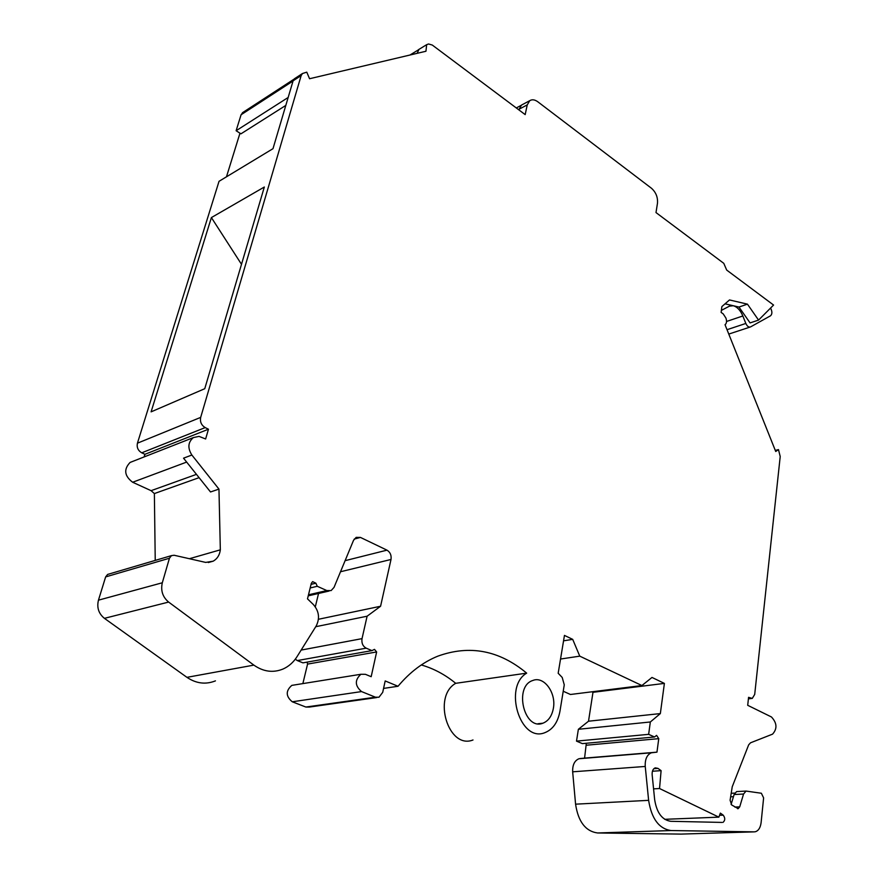 <?xml version="1.0" encoding="UTF-8"?>
<svg xmlns="http://www.w3.org/2000/svg" width="878" height="878" viewBox="0 0 878 878"><rect width="100%" height="100%" fill="white"/><g stroke="black" fill="none" stroke-linecap="round" stroke-linejoin="round"><path stroke-width="1.32" d="M775.296 450.403L778.479 449.602L775.724 451.49L725.03 324.706C726.677 323.433 726.962 321.205 725.897 318.023L723.22 313.907L721.112 312.392L721.881 306.576L729.508 299.947L747.452 304.15L738.98 307.048L750.075 322.906L758.559 320.097L747.452 304.15M518.821 109.86L521.499 105.075L529.763 100.674C532.101 99.225 534.79 99.598 537.819 101.793L651.465 188.254C655.921 192.271 657.929 197.254 657.479 203.224L655.998 212.575L723.779 263.334L726.677 270.062L773.573 305.05L758.559 320.097M529.763 100.674L527.228 104.91L525.187 114.612L432.283 45.052L428.53 43.977L426.653 44.679L425.951 51.253L309.561 78.735L306.773 72.161L302.471 73.522L301.154 75.585L293.098 80.82L272.992 148.678L219.039 181.307L137.429 443.192C136.573 447.385 138.011 450.601 141.742 452.818L144.925 454.31L144.113 456.944M137.429 443.192L200.678 417.39L301.154 75.585M200.678 417.39C199.844 421.802 201.347 425.204 205.2 427.597L208.459 429.221L205.628 438.989L199.043 436.377L193.358 437.595C187.969 442.194 187.475 448.01 191.865 455.024L218.962 489.101L220.334 549.826C219.654 555.061 217.272 558.836 213.189 561.174L205.693 562.414L174.151 555.258L171.462 555.62L169.443 558.232L162.309 582.772C160.553 590.587 162.649 597.018 168.62 602.067L104.416 618.342L186.948 677.344L253.863 665.118L168.62 602.067M345.109 560.669L386.978 550.155L360.463 537.424L356.15 537.38L353.538 540.31L334.035 587.382L331.138 590.576L326.825 590.565L317.254 586.284L315.893 583.201L312.612 581.62L311.306 583.365L307.498 598.851L313.38 604.558C319.076 611.176 320.009 618.321 316.179 626.003L297.115 656.535C293.482 662.286 288.796 666.457 283.034 669.025C273.113 673.064 263.389 671.758 253.863 665.118M386.978 550.155C390.227 552.163 391.577 555.269 391.006 559.473L340.51 571.754M318.44 619.275L380.58 606.248L391.006 559.473M380.58 606.248L367.103 616.213L362.032 638.635C361.418 643.069 362.801 646.252 366.203 648.173L371.932 650.62L302.943 662.857L297.324 660.574L366.203 648.173M376.816 697.538L309.374 707.064L305.862 707.042L292.275 701.785L361.549 691.579C354.844 685.784 354.624 680.022 360.902 674.271L365.402 674.304L371.174 676.697L376.64 651.948L374.489 649.369L371.932 650.62M361.549 691.579L375.433 697.198L378.989 697.231L382.709 692.347L385.19 680.944L398.03 686.267L383.565 688.407M563.555 640.83L572.697 639.36L564.455 635.409L558.178 673.25L562.205 677.443L564.269 684.84L559.944 711.29C557.859 722.385 552.822 729.519 544.832 732.68C520.215 742.942 503.105 686.848 526.668 673.141C499.297 650.324 469.675 644.661 437.826 656.162C423.108 662.122 409.839 672.164 398.03 686.267M572.697 639.36L579.765 656.151L560.537 659.027M563.226 691.238L570.448 694.487L641.917 685.542L579.765 656.151M641.917 685.542L651.992 677.443L664.394 683.402L592.979 692.314L588.512 721.211L578.372 729.289L576.506 741.12L582.377 743.622L654.549 736.982L648.644 734.348L650.335 721.979L660.344 713.584L664.394 683.402M586.328 743.26L584.583 758.109L578.964 758.746L651.355 752.797L656.963 752.15L658.763 738.65L656.579 735.369L654.549 736.982M651.355 752.797C646.954 754.74 644.913 759.294 645.242 766.45L572.665 771.817L575.573 804.171L648.622 800.341L645.242 766.45M681.449 834.089L754.224 831.861L671.066 830.544C659.005 828.799 651.531 818.735 648.622 800.341M754.224 831.861L755.442 831.718C758.57 830.665 760.458 827.614 761.116 822.554L763.619 797.893L761.369 793.251L746.037 791.067L743.556 794.03L739.715 806.838L738.189 808.66L731.659 804.95L730.101 800.242L732.23 786.776L748.671 744.84L750.525 742.81L772.552 734.151C777.414 728.74 777.052 723.011 771.455 716.975L747.705 705.308L748.572 697.33L752.27 698.427L754.707 694.421L780.213 456.516L778.479 449.602M721.99 822.423L670.737 821.303C662.089 819.997 656.733 812.765 654.648 799.584L652.145 774.725C651.981 771.114 653.012 768.821 655.24 767.855L657.973 768.393L661.101 770.643L652.431 771.246M722.978 822.39C725.25 820.458 725.327 818.044 723.22 815.157L720.366 813.116L718.862 817.144L659.543 788.521L661.101 770.643M553.359 708.403C556.422 692.819 543.943 675.72 532.781 680.494C513.564 686.344 524.078 730.902 542.911 723.209C548.41 721.014 551.889 716.075 553.359 708.403M144.925 454.31L208.459 429.221M226.469 176.818L239.968 133.193M681.021 834.1L597.6 832.97C585.571 831.323 578.229 821.72 575.573 804.171M578.964 758.746C574.53 760.622 572.434 764.979 572.665 771.817M591.871 691.798L592.979 692.314M473.012 739.978C448.428 749.856 432.141 696.528 455.715 683.314C445.146 674.644 433.677 668.52 421.308 664.953M292.275 701.785C285.734 696.331 285.591 690.865 291.825 685.378L294.415 684.961M302.866 683.6L307.563 664.097L307.113 662.122M295.293 659.18L297.324 660.574M315.312 606.819L318.549 593.473M215.45 680.867C205.693 684.752 196.189 683.578 186.948 677.344M109.135 573.982L107.621 574.431L105.634 576.912L98.457 600.168C96.668 607.565 98.654 613.623 104.416 618.342M155.23 560.405L154.374 493.568L151.093 490.67L196.452 474.361M132.896 461.345L130.087 462.443C123.535 469.346 124.391 475.953 132.644 482.252L151.093 490.67M718.862 817.144L664.723 819.317M659.543 788.521L653.572 788.872M656.963 752.15L584.583 758.109M243.008 112.373L241.077 114.766L236.116 130.723L240.956 133.829L285.822 105.404M726.545 321.469L742.843 315.97L745.828 323.455C747.167 326.331 748.725 327.483 750.514 326.923L770.544 315.784C772.311 314.115 772.322 311.536 770.577 308.057M417.116 53.338L418.993 49.366M576.506 741.12L648.644 734.348M578.372 729.289L650.335 721.979M742.843 315.97C740.428 310.307 737.246 306.905 733.295 305.742L729.399 306.17L721.376 310.395M521.499 105.075L522.498 104.537M317.254 586.284L310.175 587.964M315.74 626.705L367.103 616.213M731.1 804.435L734.118 794.535L736.598 791.583L737.586 791.528M293.098 80.82L295.03 78.372M725.03 303.832L738.98 307.048M264.333 187.014L204.761 388.702L151.093 411.859L211.389 217.579L264.333 187.014M211.389 217.579L241.494 264.3M236.116 130.723L288.171 97.469M191.865 455.024L183.535 458.173L210.511 491.965L218.962 489.101M455.715 683.314L526.668 673.141M189.396 558.715L220.334 549.826M199.087 477.654L154.374 493.568M588.512 721.211L660.344 713.584M719.543 815.311L723.22 815.157M657.973 768.393L653.858 768.689M652.508 752.567L580.128 758.526M658.763 738.65L586.581 745.192M750.427 698.251L748.451 698.471M376.64 651.948L307.563 664.097M141.742 452.818L205.2 427.597M301.154 650.082L362.032 638.635M315.893 583.201L311.064 584.353M162.309 582.772L98.457 600.168M105.634 576.912L169.443 558.232M360.463 537.424L354.207 539.092M733.47 796.664L730.639 796.807M739.715 806.838L734.853 807.069M743.556 794.03L734.118 794.535M597.6 832.97L671.066 830.544M132.644 482.252L186.652 462.08M727.028 329.7L745.828 323.455M241.077 114.766L293.043 81.006M305.862 707.042L375.433 697.198M527.228 104.91L518.942 109.3M326.825 590.565L308.496 594.801M748.407 698.855L751.37 698.526M537.951 723.746L542.911 723.209M418.499 49.673L426.653 44.679M734.743 793.097L731.198 793.295M737.564 808.693L738.189 808.66M291.825 685.378L360.902 674.271M736.598 791.583L746.037 791.067M294.415 78.768L302.471 73.522M516.286 107.961L521.049 105.426M409.971 55.029L418.093 50.046M107.621 574.431L171.462 555.62M728.773 334.079L749.999 327.099M242.405 112.757L293.954 79.218M208.305 562.535L213.189 561.174M130.087 462.443L193.358 437.595M308.233 595.844L329.074 591.048"/></g></svg>
